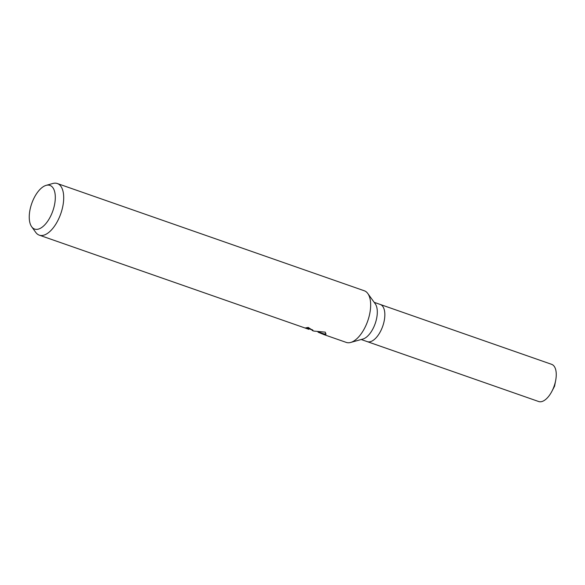 <?xml version="1.0" encoding="UTF-8"?>
<svg xmlns="http://www.w3.org/2000/svg" width="585" height="585" viewBox="0 0 585 585"><rect width="100%" height="100%" fill="white"/><g stroke="black" fill="none" stroke-linecap="round" stroke-linejoin="round"><path stroke-width="0.88" d="M380.177 304.434A19.693 9.514 109.3 0 1 380.25 304.456A19.693 9.514 109.3 0 1 380.33 304.485A19.693 9.514 109.3 0 1 382.714 326.262A19.693 9.514 109.3 0 1 367.263 341.633A19.693 9.514 109.3 0 1 367.19 341.603M364.177 290.73A27.349 13.214 109.3 0 1 364.279 290.767A27.349 13.214 109.3 0 1 364.389 290.803A27.349 13.214 109.3 0 1 367.789 293.502A27.349 13.214 109.3 0 1 367.738 320.946A27.349 13.214 109.3 0 1 350.693 342.444A27.349 13.214 109.3 0 1 346.247 342.4A27.349 13.214 109.3 0 1 346.137 342.364M308.639 329.26L305.809 327.805A27.349 13.214 -70.7 0 0 308.163 327.403L313.033 330.54L309.553 328.858M46.142 185.357L52.877 183.478A27.349 13.214 109.3 0 1 57.323 183.522A27.349 13.214 109.3 0 1 57.432 183.558A27.349 13.214 109.3 0 1 60.738 213.81A27.349 13.214 109.3 0 1 39.283 235.155A27.349 13.214 109.3 0 1 39.173 235.111A27.349 13.214 109.3 0 1 35.773 232.42L31.678 226.761A23.137 11.181 109.3 0 1 31.722 203.543A23.137 11.181 109.3 0 1 46.142 185.357A23.137 11.181 109.3 0 1 49.996 185.423A23.137 11.181 109.3 0 1 52.767 211.112A23.137 11.181 109.3 0 1 34.552 229.042A23.137 11.181 109.3 0 1 31.678 226.761M325.282 332.148L325.955 334.291L323.878 334.583L318.006 332.148M307.293 327.629L309.136 328.668L308.902 329.311M309.121 328.704L312.756 329.962M319.512 332.339L324.105 333.94L326.013 333.911M322.554 333.399L322.379 333.903M313.838 331.073L325.282 332.156M367.789 293.502L375.241 303.798A19.693 9.514 109.3 0 1 375.204 323.549A19.693 9.514 109.3 0 1 362.934 339.029L350.693 342.444M551.589 364.316A19.693 9.514 109.3 0 1 551.67 364.345A19.693 9.514 109.3 0 1 551.743 364.375A19.693 9.514 109.3 0 1 555.662 380.491A19.693 9.514 109.3 0 1 551.86 391.38A19.693 9.514 109.3 0 1 538.675 401.522A19.693 9.514 109.3 0 1 538.602 401.493M380.25 304.456L374.188 302.335M364.279 290.767L57.323 183.522M346.247 342.4L323.878 334.583M314.043 331.147L312.31 330.547M308.704 329.282L39.283 235.155M367.263 341.633L361.201 339.512M380.338 304.485L551.67 364.345M367.351 341.662L538.675 401.522M551.86 391.38L554.565 386.217L555.662 380.491"/></g></svg>
